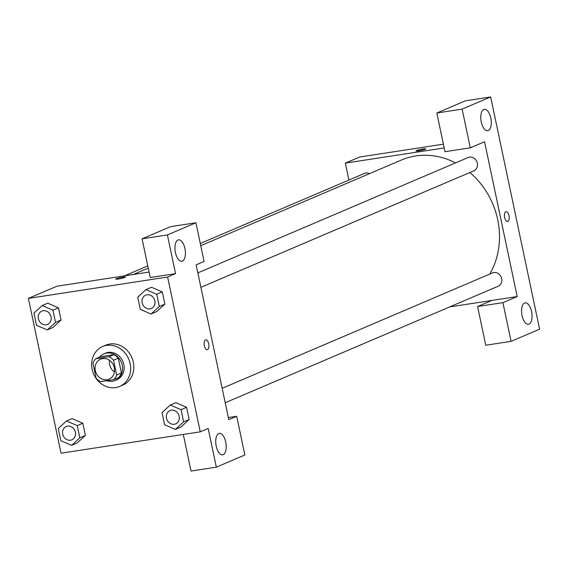<?xml version="1.0" encoding="UTF-8"?>
<svg xmlns="http://www.w3.org/2000/svg" width="568" height="568" viewBox="0 0 568 568"><rect width="100%" height="100%" fill="white"/><g stroke="black" fill="none" stroke-linecap="round" stroke-linejoin="round"><path stroke-width="0.85" d="M114.431 371.941A10.849 9.535 66.9 0 1 109.468 360.325M102.595 358.621A10.849 9.535 66.9 0 1 114.005 366.559A10.849 9.535 66.9 0 1 109.077 379.154A10.849 9.535 66.9 0 1 96.049 372.92A10.849 9.535 66.9 0 1 100.557 359.196A10.849 9.535 66.9 0 1 102.595 358.621M92.974 363.35L96.098 378.16A14.001 12.311 66.9 0 0 100.572 381.632L113.891 379.587A14.001 12.311 66.9 0 0 116.66 375.001L113.543 360.19A14.001 12.311 66.9 0 0 109.07 356.718L95.751 358.763A14.001 12.311 66.9 0 0 92.974 363.35M116.66 375.001L121.417 372.977L118.293 358.159L113.543 360.19M109.07 356.718L113.82 354.688L100.501 356.732L95.751 358.763M113.82 354.688A14.001 12.311 66.9 0 1 118.293 358.159M121.417 372.977A14.001 12.311 66.9 0 1 118.641 377.557L113.891 379.587M106.784 380.681A14.463 12.716 -113.1 0 0 115.247 380.446A14.463 12.716 -113.1 0 0 122.227 365.203A14.463 12.716 -113.1 0 0 103.894 353.843A14.463 12.716 -113.1 0 0 99.528 357.151M103.894 353.843L105.478 353.168A14.463 12.716 66.9 0 1 108.19 352.394A14.463 12.716 66.9 0 1 123.817 364.528A14.463 12.716 66.9 0 1 116.838 379.772L115.247 380.446M106.706 345.358A21.698 19.071 66.9 0 1 129.532 361.234A21.698 19.071 66.9 0 1 119.678 386.425A21.698 19.071 66.9 0 1 93.613 373.957A21.698 19.071 66.9 0 1 102.638 346.515A21.698 19.071 66.9 0 1 106.706 345.358M102.638 346.515L105.811 345.166A21.698 19.071 66.9 0 1 109.88 344.009A21.698 19.071 66.9 0 1 132.706 359.885A21.698 19.071 66.9 0 1 122.844 385.068L119.678 386.425M151.081 314.005L159.288 306.45L156.725 294.26L145.948 289.623L137.74 297.178L140.303 309.368L151.081 314.005L156.626 311.633L164.841 304.086L162.27 291.895L151.5 287.245M47.293 329.937L55.501 322.383L52.938 310.199L42.16 305.556L33.952 313.11L36.515 325.301L47.293 329.937L52.838 327.566L61.053 320.018L58.483 307.828L47.705 303.177M175.405 429.408L183.613 421.861L181.043 409.67L170.265 405.034L162.058 412.588L164.628 424.772L175.405 429.408L180.951 427.044L189.158 419.489L186.588 407.306L189.158 419.489L180.958 427.058M200.256 431.836L167.631 277.021L28.4 298.399L61.024 453.214L200.256 431.836L208.179 428.457L216.33 467.159L191.018 471.05L183.308 434.442M71.618 445.347L79.825 437.793L77.255 425.602L66.477 420.966L58.27 428.52L60.84 440.704L71.618 445.347L77.163 442.976L85.37 435.422L82.8 423.238L72.029 418.588M218.744 433.533A10.849 5.041 81.3 0 0 216.096 445.49A10.849 5.041 81.3 0 0 222.613 454.812A10.849 5.041 81.3 0 0 225.957 443.324A10.849 5.041 81.3 0 0 219.326 433.37A10.849 5.041 81.3 0 0 218.744 433.533M228.336 417.565L236.7 416.28L244.858 454.989L216.33 467.159M167.631 277.021L175.555 273.641L150.236 277.525L142.078 238.823L170.606 226.646L195.917 222.762L204.075 261.465L196.152 264.851L228.776 419.667L236.7 416.28M149.086 272.072L56.921 286.222L28.4 298.399M124.946 277.404A4.97 0.518 168.1 0 1 119.528 278.81A4.97 0.518 168.1 0 1 115.73 279.094A4.97 0.518 168.1 0 1 120.487 277.56A4.97 0.518 168.1 0 1 125.464 277.049A4.97 0.518 168.1 0 1 124.946 277.404M177.962 240.016A10.849 5.041 81.3 0 0 175.313 251.972A10.849 5.041 81.3 0 0 181.838 261.294A10.849 5.041 81.3 0 0 185.175 249.806A10.849 5.041 81.3 0 0 178.544 239.845A10.849 5.041 81.3 0 0 177.962 240.016M175.555 273.641L167.397 234.939L195.917 222.762M142.078 238.823L167.397 234.939M207.277 349.703A4.97 2.308 81.3 0 0 208.697 343.86A4.97 2.308 -98.7 0 1 207.277 349.703A4.97 2.308 -98.7 0 1 204.239 345.145A4.97 2.308 -98.7 0 1 205.765 339.877A4.97 2.308 -98.7 0 1 208.704 343.86A4.97 2.308 81.3 0 0 205.765 339.877M200.745 245.674L401.448 160.006A75.927 66.754 66.9 0 1 415.684 155.952A75.927 66.754 66.9 0 1 455.543 162.895M469.864 172.516A75.927 66.754 66.9 0 1 489.708 274.103M369.413 173.673A7.235 6.354 -113.1 0 0 365.721 173.062A7.235 6.354 -113.1 0 0 364.365 173.453L200.284 243.487M222.166 388.299L492.47 272.924A7.235 6.354 66.9 0 1 493.826 272.541A7.235 6.354 66.9 0 1 501.438 277.83A7.235 6.354 66.9 0 1 498.15 286.229L225.212 402.733M197.849 272.896L468.153 157.521A7.235 6.354 66.9 0 1 469.509 157.13A7.235 6.354 66.9 0 1 477.113 162.427A7.235 6.354 66.9 0 1 473.826 170.819L200.887 287.323M484.554 141.744L517.185 296.56L502.921 302.645L511.079 341.354L539.6 329.177L490.66 96.951L462.139 109.127L470.297 147.829L484.554 141.744M444.183 147.943L345.33 163.115L348.894 180.049M449.657 306.926L517.185 296.56M505.79 211.779A4.97 2.308 -98.7 0 1 506.06 211.701A4.97 2.308 -98.7 0 1 509.098 216.266A4.97 2.308 -98.7 0 1 507.565 221.527A4.97 2.308 -98.7 0 1 504.576 217.26A4.97 2.308 -98.7 0 1 505.79 211.779M524.583 302.993A10.849 5.041 -98.7 0 1 525.159 302.822A10.849 5.041 -98.7 0 1 531.79 312.783A10.849 5.041 -98.7 0 1 528.453 324.264A10.849 5.041 -98.7 0 1 521.928 314.942A10.849 5.041 -98.7 0 1 524.583 302.993M483.801 109.468A10.849 5.041 -98.7 0 1 484.376 109.304A10.849 5.041 -98.7 0 1 491.008 119.259A10.849 5.041 -98.7 0 1 487.671 130.746A10.849 5.041 -98.7 0 1 481.146 121.424A10.849 5.041 -98.7 0 1 483.801 109.468M507.565 221.534A4.97 2.308 81.3 0 0 509.091 216.266A4.97 2.308 81.3 0 0 506.052 211.701M470.297 147.829L444.978 151.72L436.827 113.011L465.348 100.841L490.66 96.951M436.827 113.011L462.139 109.127M491.867 300.444L477.603 306.535L485.761 345.237L511.079 341.354M477.603 306.535L502.921 302.645M443.388 144.166L359.594 157.031L345.33 163.115M425.233 149.228A4.97 0.518 168.1 0 1 419.816 150.634A4.97 0.518 168.1 0 1 416.017 150.918A4.97 0.518 168.1 0 1 420.774 149.384A4.97 0.518 168.1 0 1 425.751 148.873A4.97 0.518 168.1 0 1 425.233 149.228M425.751 148.873A4.97 0.518 -11.9 0 0 420.774 149.391A4.97 0.518 -11.9 0 0 416.017 150.925M43.246 310.71A7.235 6.354 66.9 0 1 50.85 316A7.235 6.354 66.9 0 1 47.563 324.399A7.235 6.354 66.9 0 1 47.556 324.399L47.549 324.406A7.235 6.354 66.9 0 1 38.865 320.245A7.235 6.354 66.9 0 1 41.876 311.101A7.235 6.354 66.9 0 1 41.89 311.094A7.235 6.354 66.9 0 1 43.246 310.71M52.938 310.199L58.483 307.828L61.053 320.018L55.501 322.383M58.483 307.828L47.705 303.191L42.16 305.556M41.89 311.094L41.876 311.101A7.235 6.354 66.9 0 1 43.232 310.717A7.235 6.354 66.9 0 1 50.836 316.007A7.235 6.354 66.9 0 1 47.549 324.406M66.207 426.504L66.193 426.511A7.235 6.354 66.9 0 1 67.549 426.121A7.235 6.354 66.9 0 1 75.175 431.41A7.235 6.354 66.9 0 1 71.888 439.81A7.235 6.354 66.9 0 1 71.88 439.81A7.235 6.354 66.9 0 1 63.183 435.656A7.235 6.354 66.9 0 1 66.193 426.511A7.235 6.354 66.9 0 1 66.207 426.504A7.235 6.354 66.9 0 1 67.564 426.121A7.235 6.354 66.9 0 1 75.161 431.417A7.235 6.354 66.9 0 1 71.873 439.81L71.873 439.81M77.255 425.602L82.8 423.238L85.37 435.422L79.825 437.793M82.8 423.238L72.022 418.602L66.477 420.966M147.034 294.778A7.235 6.354 66.9 0 1 154.638 300.067A7.235 6.354 66.9 0 1 151.351 308.467L151.351 308.467A7.235 6.354 66.9 0 1 142.653 304.313A7.235 6.354 66.9 0 1 145.664 295.168A7.235 6.354 66.9 0 1 145.678 295.161A7.235 6.354 66.9 0 1 147.034 294.778M156.725 294.26L162.27 291.895L164.841 304.086L159.288 306.45M162.27 291.895L151.493 287.259L145.948 289.623M145.678 295.161L145.664 295.168A7.235 6.354 66.9 0 1 147.02 294.785A7.235 6.354 66.9 0 1 154.631 300.074A7.235 6.354 66.9 0 1 151.344 308.474L151.344 308.474M169.988 410.572A7.235 6.354 66.9 0 1 169.995 410.572A7.235 6.354 66.9 0 1 171.351 410.188A7.235 6.354 66.9 0 1 178.963 415.478A7.235 6.354 66.9 0 1 175.675 423.877A7.235 6.354 66.9 0 1 175.668 423.877A7.235 6.354 66.9 0 1 166.978 419.724A7.235 6.354 66.9 0 1 169.981 410.579A7.235 6.354 66.9 0 1 171.337 410.188A7.235 6.354 66.9 0 1 178.948 415.485A7.235 6.354 66.9 0 1 175.661 423.877L175.675 423.877M189.158 419.489L183.613 421.861M170.265 405.034L175.81 402.669L186.588 407.306L181.043 409.67M148.248 268.082L133.168 274.514M124.449 275.856L147.786 265.895"/></g></svg>
